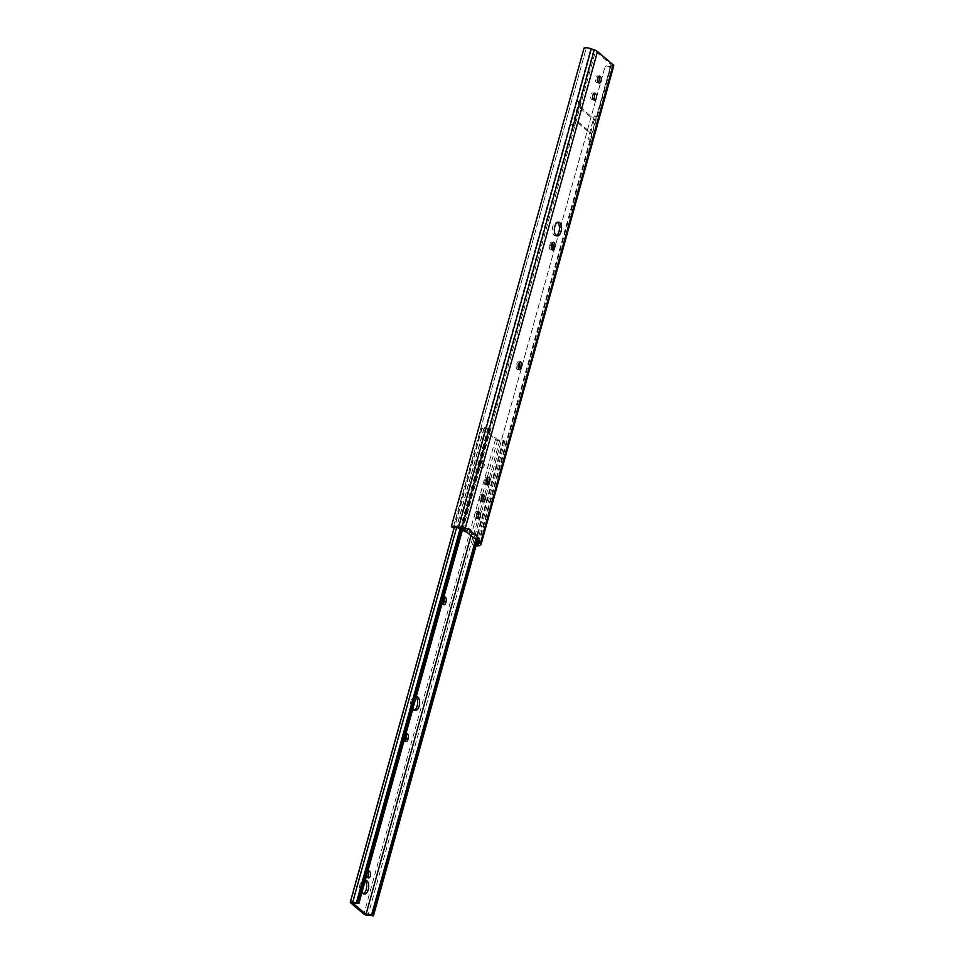 <?xml version="1.0" encoding="UTF-8"?>
<svg xmlns="http://www.w3.org/2000/svg" width="964" height="964" viewBox="0 0 964 964"><rect width="100%" height="100%" fill="white"/><g stroke="black" fill="none" stroke-linecap="round" stroke-linejoin="round"><path stroke-width="0.72" stroke-dasharray="4.82 3.62" d="M556.3 235.602A6.929 3.519 -84.7 0 1 555.264 235.794A6.929 3.519 -84.7 0 1 552.818 226.275A6.929 3.519 -84.7 0 1 556.541 221.997A6.929 3.519 -84.7 0 1 557.517 222.383M598.307 82.398A3.278 1.663 -84.7 0 1 597.331 82.868A3.278 1.663 -84.7 0 1 596.788 82.627L596.27 82.193A3.278 1.663 -84.7 0 1 595.523 78.458A3.278 1.663 -84.7 0 1 597.403 75.891A3.278 1.663 -84.7 0 1 597.945 76.132L598.439 76.542M593.559 99.497A3.278 1.663 -84.7 0 1 592.583 99.967A3.278 1.663 -84.7 0 1 592.053 99.726L591.522 99.28A3.278 1.663 -84.7 0 1 590.787 95.544A3.278 1.663 -84.7 0 1 592.667 92.978A3.278 1.663 -84.7 0 1 593.209 93.219L593.691 93.641M462.756 529.911L581.184 102.895L580.087 106.944L595.68 120.175L611.128 64.624L595.475 51.345A3.567 1.024 -164.5 0 0 593.595 50.333L590.571 49.285A3.555 1.024 -164.5 0 0 586.004 49.056L584.015 48.2M593.595 50.333L579.304 101.871A3.567 1.024 -164.5 0 1 581.051 102.787L595.475 51.345M477.457 518.162A3.278 1.663 -84.7 0 1 476.481 518.632A3.278 1.663 -84.7 0 1 475.939 518.391L475.421 517.957A3.278 1.663 -84.7 0 1 474.674 514.222A3.278 1.663 -84.7 0 1 476.553 511.655A3.278 1.663 -84.7 0 1 477.096 511.896L477.59 512.318M482.193 501.075A3.278 1.663 -84.7 0 1 481.217 501.545A3.278 1.663 -84.7 0 1 480.675 501.304L480.156 500.858A3.278 1.663 -84.7 0 1 479.409 497.123A3.278 1.663 -84.7 0 1 481.301 494.568A3.278 1.663 -84.7 0 1 481.843 494.809L482.325 495.219M486.615 484.205A3.278 1.663 -84.7 0 1 485.543 484.772A3.278 1.663 -84.7 0 1 484.386 480.265L484.687 479.18A3.278 1.663 -84.7 0 1 486.446 477.156A3.278 1.663 -84.7 0 1 487.386 477.915M518.596 368.863A3.278 1.663 -84.7 0 1 517.535 369.441A3.278 1.663 -84.7 0 1 516.367 364.934L516.668 363.85A3.278 1.663 -84.7 0 1 518.439 361.825A3.278 1.663 -84.7 0 1 519.379 362.572M551.769 249.23A3.278 1.663 -84.7 0 1 550.709 249.797A3.278 1.663 -84.7 0 1 549.552 245.29L549.854 244.205A3.278 1.663 -84.7 0 1 551.613 242.181A3.278 1.663 -84.7 0 1 552.553 242.94M478.409 543.178L591.956 133.635L576.364 120.404L574.713 125.657A3.567 1.024 15.5 0 0 572.953 124.754L570.543 123.922L576.882 101.039L579.304 101.871M464.732 531.586L466.227 526.199L477.927 536.129L477.325 538.274M478.228 543.033L610.477 66.167L611.369 65.456A3.507 1.012 -164.5 0 0 611.489 65.275A3.507 1.012 -164.5 0 0 611.128 64.624M590.486 139.045A3.507 1.012 15.5 0 1 590.86 139.696A3.507 1.012 15.5 0 1 590.727 139.876L597.065 117.005A3.507 1.012 -164.5 0 0 597.198 116.825A3.507 1.012 -164.5 0 0 596.824 116.162M460.876 528.887L572.953 124.754M457.852 527.85L590.571 49.285M581.051 102.787L574.713 125.657M453.285 527.597L585.992 49.068A3.555 1.024 -164.5 0 0 585.992 49.068L453.285 527.609M476.071 545.684A5.832 1.687 15.5 0 1 472.468 544.732L472.637 544.058A3.555 1.024 -164.5 0 0 476.276 544.973M472.637 544.058L605.356 65.492A3.555 1.024 -164.5 0 0 610.477 66.167M472.468 544.732L605.356 65.492M613.743 65.901A5.832 1.687 15.5 0 1 613.526 66.203L612.634 66.914A5.832 1.687 15.5 0 1 605.187 66.167M467.636 528.537L461.997 528.019L462.599 525.862L466.227 526.199M466.383 531.73L461.997 528.019M462.599 525.862L474.3 535.791L477.927 536.129M474.3 535.791L473.698 537.948M594.186 120.042L590.45 133.502L574.857 120.271L578.593 106.811L594.186 120.042L595.68 120.175M578.593 106.811L580.087 106.944M574.857 120.271L576.364 120.404M590.45 133.502L591.956 133.635M572.363 125.561L570.411 123.91L576.761 101.027L578.701 102.678L572.363 125.561L574.869 125.79M578.701 102.678L581.208 102.907M594.306 115.909L596.246 117.56L589.908 140.443L587.956 138.792L594.306 115.909L596.8 116.138M587.956 138.792L590.462 139.021M414.46 710.01A6.929 3.519 -84.7 0 1 413.436 710.215A6.929 3.519 -84.7 0 1 412.291 709.697A6.929 3.519 -84.7 0 1 410.724 701.816A6.929 3.519 -84.7 0 1 414.701 696.406A6.929 3.519 -84.7 0 1 415.846 696.912A6.929 3.519 -84.7 0 1 416.087 697.153M416.243 696.611A6.929 3.519 95.3 0 0 412.99 700.876A6.929 3.519 95.3 0 0 413.086 707.998M405.205 740.726A3.278 1.663 -84.7 0 1 404.133 741.304A3.278 1.663 -84.7 0 1 402.976 736.785L403.277 735.713A3.278 1.663 -84.7 0 1 405.037 733.688A3.278 1.663 -84.7 0 1 405.579 733.929A3.278 1.663 -84.7 0 1 405.977 734.435M443.115 603.994A3.278 1.663 -84.7 0 1 442.054 604.573A3.278 1.663 -84.7 0 1 440.897 600.054L441.199 598.981A3.278 1.663 -84.7 0 1 442.958 596.957A3.278 1.663 -84.7 0 1 443.5 597.198A3.278 1.663 -84.7 0 1 443.898 597.704M363.512 893.712A6.929 3.519 -84.7 0 1 362.488 893.905A6.929 3.519 -84.7 0 1 361.355 893.399A6.929 3.519 -84.7 0 1 359.777 885.518A6.929 3.519 -84.7 0 1 363.753 880.108A6.929 3.519 -84.7 0 1 364.898 880.614A6.929 3.519 -84.7 0 1 365.151 880.855M365.296 880.313A6.929 3.519 95.3 0 0 362.042 884.578A6.929 3.519 95.3 0 0 362.139 891.688M503.69 441.151L505.028 441.271L503.208 440.319A6.712 1.94 -164.5 0 0 497.617 439.861L483.964 428.281A6.712 1.94 -164.5 0 0 489.7 428.86L488.097 427.92A4.374 1.265 15.5 0 1 484.326 427.679A2.543 0.735 -164.5 0 0 481.855 427.751A2.543 0.735 -164.5 0 0 482.121 428.233L495.448 439.536A2.543 0.735 -164.5 0 0 499.653 440.681A4.374 1.265 15.5 0 1 503.69 441.151L372.092 915.68M488.097 427.92L460.165 528.646M489.435 428.04L461.407 529.103M490.483 428.932L462.527 529.718M489.7 428.86L358.102 903.376M483.964 428.281L352.366 902.798M481.843 467.456A3.278 1.663 95.3 0 0 482.386 467.697A3.278 1.663 95.3 0 0 484.277 465.142A3.278 1.663 95.3 0 0 483.53 461.407L483.012 460.961A3.278 1.663 95.3 0 0 482.47 460.72A3.278 1.663 95.3 0 0 480.59 463.286A3.278 1.663 95.3 0 0 481.325 467.022L479.325 466.841A3.278 1.663 -84.7 0 1 478.578 463.106A3.278 1.663 -84.7 0 1 480.47 460.539A3.278 1.663 -84.7 0 1 481 460.78L481.53 461.226A3.278 1.663 -84.7 0 1 482.265 464.961A3.278 1.663 -84.7 0 1 480.385 467.516A3.278 1.663 -84.7 0 1 479.843 467.275M405.567 735.11A3.278 1.663 95.3 0 0 405.278 735.894L404.976 736.978A3.278 1.663 95.3 0 0 404.808 737.858M443.488 598.379A3.278 1.663 95.3 0 0 443.199 599.162L442.898 600.247A3.278 1.663 95.3 0 0 442.729 601.126M367.79 871.336A3.278 1.663 95.3 0 0 366.742 875.095M497.617 439.861L482.229 495.339M481.313 498.617L477.493 512.426M476.578 515.716L471.034 535.683M503.208 440.319L476.083 538.165M503.991 440.391L476.855 538.237M505.028 441.271L477.084 542.057M365.573 877.035L367.573 877.216A3.278 1.663 -84.7 0 1 366.633 877.71A3.278 1.663 -84.7 0 1 366.091 877.469L365.573 877.035A3.278 1.663 -84.7 0 1 364.826 873.3A3.278 1.663 -84.7 0 1 366.706 870.733A3.278 1.663 -84.7 0 1 367.248 870.974L367.766 871.42M597.065 117.005L611.369 65.456M478.759 543.624L590.727 139.876M479.915 545.479L612.634 66.914M480.807 544.768L613.526 66.203M475.421 517.957L477.421 518.138M477.096 511.896L477.987 511.98M475.939 518.391L477.939 518.584M480.675 501.304L482.687 501.485M480.156 500.858L482.157 501.051M481.843 494.809L482.723 494.894M484.386 480.265L486.386 480.446M484.687 479.18L486.687 479.373M516.367 364.934L518.379 365.115M516.668 363.85L518.668 364.031M549.552 245.29L551.553 245.471M549.854 244.205L551.854 244.398M596.27 82.193L598.27 82.374M597.945 76.132L598.837 76.216M596.788 82.627L598.789 82.808M592.053 99.726L594.053 99.907M591.522 99.28L593.535 99.461M593.209 93.219L594.101 93.303M484.326 427.679L456.647 527.477M499.653 440.681L368.055 915.21M495.448 439.536L363.85 914.065M482.121 428.233L350.522 902.762M368.091 877.662L366.091 877.469M368.14 871.058L367.248 870.974M442.898 600.247L440.897 600.054M443.199 599.162L441.199 598.981M405.278 735.894L403.277 735.713M404.976 736.978L402.976 736.785M483.53 461.407L481.53 461.226M483.012 460.961L481 460.78M481.325 467.022L479.325 466.841M555.264 235.794L557.276 235.987M597.198 116.825L611.489 65.275M478.771 543.841L590.86 139.696M476.553 511.655L478.566 511.848M476.481 518.632L478.481 518.825M481.217 501.545L483.217 501.726M481.301 494.568L483.301 494.749M485.543 484.772L487.555 484.952M486.446 477.156L488.447 477.337M517.535 369.441L519.536 369.622M518.439 361.825L520.439 362.006M550.709 249.797L552.709 249.977M551.613 242.181L553.613 242.362M597.403 75.891L599.415 76.072M597.331 82.868L599.331 83.049M592.583 99.967L594.595 100.148M592.667 92.978L594.668 93.171M556.541 221.997L558.542 222.178M416.701 696.598L414.701 696.406M365.766 880.289L363.753 880.108M481.855 427.751L454.273 527.2M364.488 894.098L362.488 893.905M368.634 877.903L366.633 877.71M368.706 870.926L366.706 870.733M444.055 604.753L442.054 604.573M444.958 597.138L442.958 596.957M407.037 733.869L405.037 733.688M406.145 741.485L404.133 741.304M415.436 710.396L413.436 710.215M482.386 467.697L480.385 467.516M482.47 460.72L480.47 460.539"/><path stroke-width="1.45" d="M554.818 226.468A6.929 3.519 95.3 0 0 557.276 235.987A6.929 3.519 95.3 0 0 560.988 231.697A6.929 3.519 95.3 0 0 558.542 222.178A6.929 3.519 95.3 0 0 554.818 226.468M557.517 222.383A6.929 3.519 -84.7 0 1 558.987 231.517A6.929 3.519 -84.7 0 1 556.3 235.602M596.355 98.123A3.278 1.663 95.3 0 0 595.728 93.845L595.21 93.412A3.278 1.663 95.3 0 0 594.668 93.171A3.278 1.663 95.3 0 0 592.788 95.725A3.278 1.663 95.3 0 0 593.535 99.461L594.053 99.907A3.278 1.663 95.3 0 0 594.595 100.148A3.278 1.663 95.3 0 0 596.355 98.123M593.691 93.641L593.728 93.665A3.278 1.663 -84.7 0 1 594.354 97.93A3.278 1.663 -84.7 0 1 593.559 99.497M601.09 81.024A3.278 1.663 95.3 0 0 600.476 76.759L599.945 76.313A3.278 1.663 95.3 0 0 599.415 76.072A3.278 1.663 95.3 0 0 597.523 78.638A3.278 1.663 95.3 0 0 598.27 82.374L598.789 82.808A3.278 1.663 95.3 0 0 599.331 83.049A3.278 1.663 95.3 0 0 601.09 81.024M598.439 76.542L598.463 76.578A3.278 1.663 -84.7 0 1 599.09 80.843A3.278 1.663 -84.7 0 1 598.307 82.398M484.988 499.701A3.278 1.663 95.3 0 0 484.362 495.436L483.844 494.99A3.278 1.663 95.3 0 0 483.301 494.749A3.278 1.663 95.3 0 0 481.422 497.316A3.278 1.663 95.3 0 0 482.157 501.051L482.687 501.485A3.278 1.663 95.3 0 0 483.217 501.726A3.278 1.663 95.3 0 0 484.988 499.701M482.325 495.219L482.362 495.243A3.278 1.663 -84.7 0 1 482.976 499.521A3.278 1.663 -84.7 0 1 482.193 501.075M480.241 516.788A3.278 1.663 95.3 0 0 479.626 512.523L479.096 512.089A3.278 1.663 95.3 0 0 478.566 511.848A3.278 1.663 95.3 0 0 476.674 514.402A3.278 1.663 95.3 0 0 477.421 518.138L477.939 518.584A3.278 1.663 95.3 0 0 478.481 518.825A3.278 1.663 95.3 0 0 480.241 516.788M477.59 512.318L477.614 512.342A3.278 1.663 -84.7 0 1 478.24 516.608A3.278 1.663 -84.7 0 1 477.457 518.162M487.386 477.915A3.278 1.663 -84.7 0 1 487.615 481.663L487.314 482.747A3.278 1.663 -84.7 0 1 486.615 484.205M519.379 362.572A3.278 1.663 -84.7 0 1 519.596 366.332L519.295 367.404A3.278 1.663 -84.7 0 1 518.596 368.863M552.553 242.94A3.278 1.663 -84.7 0 1 552.77 246.688L552.48 247.772A3.278 1.663 -84.7 0 1 551.769 249.23M476.276 544.973A3.555 1.024 -164.5 0 0 477.758 544.732L478.65 544.021A3.507 1.012 -164.5 0 0 478.771 543.841A3.507 1.012 -164.5 0 0 478.409 543.178L476.433 541.503L477.325 538.274L473.698 537.948L466.383 531.73M464.732 531.586L462.756 529.911A3.567 1.024 -164.5 0 0 460.876 528.887L457.852 527.85A3.555 1.024 -164.5 0 0 453.285 527.609L451.297 526.766A5.832 1.687 15.5 0 1 458.575 527.368L461.563 528.441A5.832 1.687 15.5 0 1 464.769 530.092L466.745 531.767L464.732 531.586M477.758 544.732L478.228 543.033M451.297 526.766L584.015 48.2A5.832 1.687 15.5 0 1 591.293 48.803L594.282 49.875A5.832 1.687 15.5 0 1 597.487 51.526L613.128 64.805A5.832 1.687 15.5 0 1 613.743 65.901L481.024 544.467A5.832 1.687 15.5 0 1 480.807 544.768L479.915 545.479A5.832 1.687 15.5 0 1 476.071 545.684M466.745 531.767L467.636 528.537L479.325 538.466L478.433 541.696L480.409 543.371A5.832 1.687 15.5 0 1 481.024 544.467M551.553 245.471A3.278 1.663 95.3 0 0 552.709 249.977A3.278 1.663 95.3 0 0 554.481 247.953L554.782 246.88A3.278 1.663 95.3 0 0 553.613 242.362A3.278 1.663 95.3 0 0 551.854 244.398L551.553 245.471M518.379 365.115A3.278 1.663 95.3 0 0 519.536 369.622A3.278 1.663 95.3 0 0 521.295 367.597L521.596 366.513A3.278 1.663 95.3 0 0 520.439 362.006A3.278 1.663 95.3 0 0 518.668 364.031L518.379 365.115M486.386 480.446A3.278 1.663 95.3 0 0 487.555 484.952A3.278 1.663 95.3 0 0 489.314 482.928L489.616 481.855A3.278 1.663 95.3 0 0 488.447 477.337A3.278 1.663 95.3 0 0 486.687 479.373L486.386 480.446M478.433 541.696L476.433 541.503M479.325 538.466L477.325 538.274M413.086 707.998A6.929 3.519 95.3 0 0 414.303 709.89A6.929 3.519 95.3 0 0 415.436 710.396A6.929 3.519 95.3 0 0 419.412 704.985A6.929 3.519 95.3 0 0 417.846 697.105A6.929 3.519 95.3 0 0 416.701 696.598A6.929 3.519 95.3 0 0 416.243 696.611M405.977 734.435A3.278 1.663 -84.7 0 1 406.193 738.195L405.904 739.268A3.278 1.663 -84.7 0 1 405.205 740.726M404.808 737.858A3.278 1.663 95.3 0 0 406.145 741.485A3.278 1.663 95.3 0 0 407.905 739.46L408.206 738.376A3.278 1.663 95.3 0 0 407.579 734.11A3.278 1.663 95.3 0 0 407.037 733.869A3.278 1.663 95.3 0 0 405.567 735.11M443.898 597.704A3.278 1.663 -84.7 0 1 444.115 601.464L443.814 602.536A3.278 1.663 -84.7 0 1 443.115 603.994M442.729 601.126A3.278 1.663 95.3 0 0 444.055 604.753A3.278 1.663 95.3 0 0 445.826 602.729L446.115 601.644A3.278 1.663 95.3 0 0 445.501 597.379A3.278 1.663 95.3 0 0 444.958 597.138A3.278 1.663 95.3 0 0 443.488 598.379M362.139 891.688A6.929 3.519 95.3 0 0 363.356 893.592A6.929 3.519 95.3 0 0 364.488 894.098A6.929 3.519 95.3 0 0 368.465 888.688A6.929 3.519 95.3 0 0 366.898 880.807A6.929 3.519 95.3 0 0 365.766 880.289A6.929 3.519 95.3 0 0 365.296 880.313M460.165 528.646L356.499 902.449A4.374 1.265 15.5 0 1 352.728 902.196A2.543 0.735 -164.5 0 0 350.257 902.28A2.543 0.735 -164.5 0 0 350.522 902.762L363.85 914.065A2.543 0.735 -164.5 0 0 368.055 915.21A4.374 1.265 15.5 0 1 372.092 915.68L373.43 915.8L371.61 914.848A6.712 1.94 -164.5 0 0 366.019 914.378L352.366 902.798A6.712 1.94 -164.5 0 0 358.102 903.376L356.499 902.449M461.407 529.103L357.837 902.569M462.527 529.718L358.885 903.449M366.742 875.095A3.278 1.663 95.3 0 0 367.573 877.216L368.091 877.662A3.278 1.663 95.3 0 0 368.634 877.903A3.278 1.663 95.3 0 0 370.513 875.336A3.278 1.663 95.3 0 0 369.766 871.601L369.248 871.167A3.278 1.663 95.3 0 0 368.706 870.926A3.278 1.663 95.3 0 0 367.79 871.336M482.229 495.339L481.313 498.617M477.493 512.426L476.578 515.716M471.034 535.683L366.019 914.378M476.083 538.165L371.61 914.848M476.855 538.237L372.393 914.92M477.084 542.057L373.43 915.8M416.087 697.153A6.929 3.519 -84.7 0 1 417.52 704.094A6.929 3.519 -84.7 0 1 414.46 710.01M369.766 871.601L367.766 871.42A3.278 1.663 -84.7 0 1 368.609 874.191A3.278 1.663 -84.7 0 1 367.609 877.24M365.151 880.855A6.929 3.519 -84.7 0 1 366.573 887.796A6.929 3.519 -84.7 0 1 363.512 893.712M593.728 93.665L595.728 93.845M598.463 76.578L600.476 76.759M482.362 495.243L484.362 495.436M477.614 512.342L479.626 512.523M458.575 527.368L591.293 48.803M480.409 543.371L613.128 64.805M464.769 530.092L597.487 51.526M461.563 528.441L594.282 49.875M477.987 511.98L479.096 512.089M482.723 494.894L483.844 494.99M487.314 482.747L489.314 482.928M487.615 481.663L489.616 481.855M519.295 367.404L521.295 367.597M519.596 366.332L521.596 366.513M552.48 247.772L554.481 247.953M552.77 246.688L554.782 246.88M598.837 76.216L599.945 76.313M594.101 93.303L595.21 93.412M408.206 738.376L406.193 738.195M446.115 601.644L444.115 601.464M456.647 527.477L352.728 902.196M369.248 871.167L368.14 871.058M445.826 602.729L443.814 602.536M407.905 739.46L405.904 739.268M454.273 527.2L350.257 902.28"/></g></svg>
